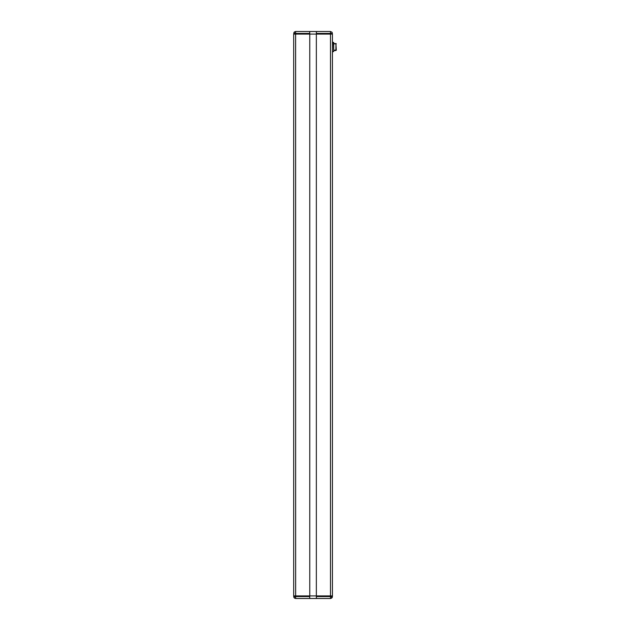 <?xml version="1.0" encoding="UTF-8"?>
<svg xmlns="http://www.w3.org/2000/svg" width="630" height="630" viewBox="0 0 630 630"><rect width="100%" height="100%" fill="white"/><g stroke="black" fill="none" stroke-linecap="round" stroke-linejoin="round"><path stroke-width="0.94" d="M332.404 34.083L332.404 33.437L330.498 33.437L330.498 34.083L332.435 34.083L332.435 595.917L293.69 595.917L293.69 34.083L295.627 34.083L295.627 33.437L309.739 33.437L309.739 31.5L316.386 31.5L316.386 34.083M330.49 597.933L330.498 34.083L295.627 34.083L295.659 598.5L294.257 597.901L293.722 596.563L309.739 596.563L309.739 598.5L316.386 598.5L316.386 596.563L332.404 596.563L332.01 597.736L330.466 598.5L316.386 598.5M309.739 34.083L309.739 33.437M309.739 31.5L295.659 31.5L294.257 32.098L293.722 34.083M309.771 595.917L309.771 34.083M316.355 595.917L316.355 34.083M309.739 595.917L309.739 596.563M293.722 595.917L293.722 596.563M332.404 595.917L332.404 596.563M316.386 595.917L316.386 596.563M316.386 33.437L330.498 33.437L330.466 31.5L316.386 31.5M294.375 31.988L295.659 31.5L295.627 33.437L293.722 33.437M295.486 31.508L293.856 32.729M330.466 31.5L332.041 32.311M332.435 42.155L333.727 42.478L333.727 51.518L332.435 51.841M309.739 598.5L295.659 598.5L295.627 596.563M293.856 597.272L295.486 598.492M330.624 598.492L332.356 596.996M332.435 51.518L333.727 51.518L333.404 42.478L332.435 42.478M333.727 43.446L336.286 43.832L333.727 43.446M334.042 50.55L335.892 50.55L334.042 50.55M333.727 50.164L336.286 50.164L335.892 50.55L335.987 43.832L333.727 43.832M335.987 50.164L335.987 43.832M294.517 31.878L293.879 32.673M331.868 32.098L332.246 32.673M294.375 598.012L295.659 598.5M294.517 598.122L293.879 597.327M331.75 598.012L330.466 598.5L331.656 598.091M331.868 597.901L332.246 597.327M332.278 597.248L332.404 596.618M335.892 50.55L336.31 50.164L335.892 43.446"/></g></svg>

